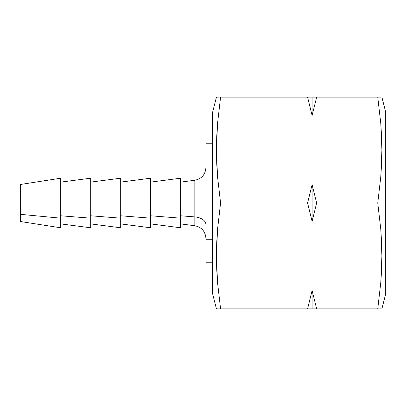 <?xml version="1.0" encoding="UTF-8"?>
<svg xmlns="http://www.w3.org/2000/svg" width="406" height="406" viewBox="0 0 406 406"><rect width="100%" height="100%" fill="white"/><g stroke="black" fill="none" stroke-linecap="round" stroke-linejoin="round"><path stroke-width="0.61" d="M217.525 308.839L220.58 308.839L217.525 282.378L216.708 269.153L216.428 255.922L216.708 242.692L217.525 229.461L220.58 203L307.57 203L312.112 184.679L316.655 203L312.112 184.679L312.112 203L377.753 203L380.808 229.461L381.625 242.692L381.899 255.922L381.625 269.153L380.808 282.378L377.753 308.839L379.366 308.839M377.783 308.839L316.655 308.839L312.112 290.518L316.655 308.839L220.037 308.839M385.7 293.853L385.7 203L385.7 293.853L381.899 308.839L379.889 308.839M385.7 203L377.753 203L380.808 176.539L381.899 150.078L380.808 123.622L377.753 97.161L316.655 97.161L312.112 115.482L307.57 97.161L220.58 97.161L217.525 123.622L216.428 150.078L217.525 176.539L220.58 203L212.632 203L212.632 293.853L212.632 203L220.58 203L217.525 229.461L216.428 255.922L217.525 282.378L220.58 308.839L307.57 308.839L312.112 290.518L307.57 308.839L312.112 308.839L312.112 290.518L312.112 308.839L377.753 308.839L380.808 282.378L381.899 255.922L380.808 229.461L377.753 203L316.655 203L312.112 221.321L307.57 203L220.58 203L217.525 176.539L216.708 163.308L216.428 150.078L216.708 136.847L217.525 123.622L220.58 97.161L379.488 97.161L377.753 97.161L380.808 123.622L381.625 136.847L381.899 150.078L381.625 163.308L380.808 176.539L377.753 203L385.7 203L385.7 112.147L385.7 203M218.834 308.839L218.443 308.839M212.632 112.147L212.632 203L212.632 112.147L216.428 97.161L218.961 97.161M307.57 97.161L312.112 115.482L316.655 97.161L312.112 97.161L312.112 115.482L312.112 97.161L307.57 97.161L312.112 115.482M381.488 272L380.808 282.378M217.514 282.236L216.499 262.596M217.53 308.839L216.428 308.839L212.632 293.853M217.52 97.161L216.713 97.161L217.52 97.161M218.438 97.161L217.53 97.161M216.708 136.847L217.525 123.622M380.803 97.161L379.889 97.161M377.813 97.161L378.296 97.161M312.112 184.679L307.57 203L312.112 221.321L312.112 184.679M312.112 221.321L316.655 203L312.112 203L312.112 221.321M316.655 308.839L312.112 290.518M180.65 223.894L194.829 225.741L194.829 216.916A12.718 7.78 180 0 1 205.908 224.63A12.718 7.78 0 0 0 194.829 216.916L194.829 180.426M194.829 225.574L194.829 216.916L180.65 215.784L194.829 216.916L194.829 180.259C201.665 178.813 205.355 174.605 205.908 167.642M150.672 223.894L180.65 227.802L180.65 218.174L150.672 215.784L180.65 218.174L180.65 178.198L150.672 182.106M120.689 223.894L150.672 227.802L150.672 218.174L120.689 215.784L150.672 218.174L150.672 178.198L120.689 182.106M90.711 223.894L120.689 227.802L120.689 218.174L90.711 215.784L120.689 218.174L120.689 178.198L90.711 182.106M60.727 223.894L90.711 227.802L90.711 218.174L60.727 215.784L90.711 218.174L90.711 178.198L60.727 182.106M20.3 184.557L20.3 214.312L60.727 218.174L20.3 214.312L20.3 221.488L60.727 227.802L60.727 178.198L20.3 184.512L20.3 221.443M205.908 143.907L205.908 239.235L212.632 239.235L205.908 239.235L205.908 262.235L212.632 262.235M212.632 143.765L205.908 143.765L205.908 262.093M60.727 227.741L60.727 178.259M90.711 227.741L90.711 178.259M120.689 227.741L120.689 178.259M150.672 227.741L150.672 178.259M180.65 227.741L180.65 178.259M381.899 97.161L385.7 112.147M194.829 180.259L180.65 182.106M194.829 225.741C201.665 227.187 205.355 231.395 205.908 238.358"/></g></svg>
